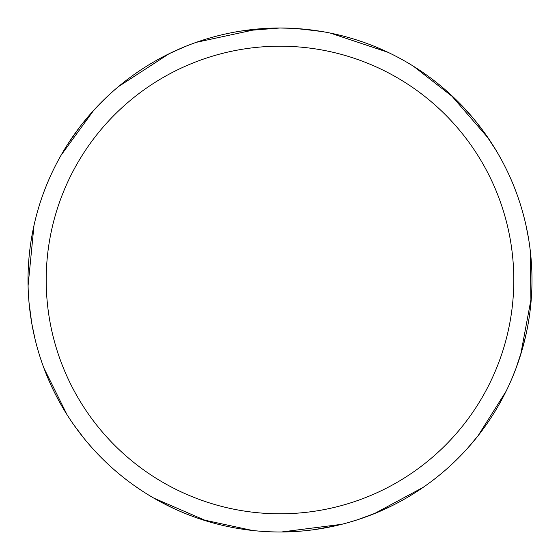<?xml version="1.0" encoding="UTF-8"?>
<svg xmlns="http://www.w3.org/2000/svg" width="560" height="560" viewBox="0 0 560 560"><rect width="100%" height="100%" fill="white"/><g stroke="black" fill="none" stroke-linecap="round" stroke-linejoin="round"><path stroke-width="0.84" d="M277.053 28.028L279.993 28.007A251.986 251.986 0 0 1 531.986 280A251.986 251.986 0 0 1 280 531.986A251.986 251.986 0 0 1 28.014 280A251.986 251.986 0 0 1 280 28.014L292.789 28.336M280 46.2A233.8 233.8 0 0 1 513.8 280A233.8 233.8 0 0 1 280 513.8A233.8 233.8 0 0 1 46.2 280A233.8 233.8 0 0 1 280 46.2M66.962 414.582L43.904 368.088M105.672 98.042L113.554 90.804M376.285 47.131L384.104 50.519M485.093 133.595L496.286 150.696M531.398 297.227L520.709 354.529M478.107 435.729L467.061 448.84M341.733 524.307L281.54 531.979M252.392 530.467L201.67 519.505M29.05 302.848L28.308 292.166M293.412 28.371L313.761 30.282M450.212 94.185L488.355 138.271M526.057 225.638L528.633 239.022M506.149 391.174L477.967 435.904M298.956 28.728L322.322 31.591M522.095 210.084L524.321 218.309M522.34 349.069L515.942 368.48M423.276 487.291L374.157 513.737M281.764 531.979L280 531.986M141.4 490.441L133.644 485.121M336.007 525.686L314.125 529.662M475.16 120.596L484.729 133.084M485.604 425.684L480.557 432.551M377.097 512.526L357.931 519.631M496.181 150.528L500.864 158.69M391.979 505.736L377.671 512.288M330.386 33.103L387.947 52.304M460.005 103.663L473.837 118.993M530.334 251.174L530.936 303.072M358.12 519.568L347.872 522.676M526.309 333.193L522.508 348.467M294.294 531.58L285.775 531.916M413.546 66.311L454.496 98.196M516.012 368.298L512.554 377.041M35 338.94L31.801 323.533M157.969 59.535L165.494 55.531M118.384 86.667L169.176 53.69M254.366 29.316L274.974 28.063M173.327 508.298L159.285 501.193M31.549 237.951L33.11 229.572M91.63 112.623L105.812 97.909M240.856 31.073L279.993 28M92.218 448.028L86.639 441.581M31.696 322.917L29.036 302.652M60.97 155.4L93.751 110.264M169.078 53.739L184.723 46.718M207.263 521.262L153.769 498.092M84.091 438.487L73.773 424.795M28.077 285.817L33.992 225.428M68.026 143.745L79.898 126.847M196.196 42.357L258.391 28.938M81.165 125.202L91.217 113.092"/></g></svg>
